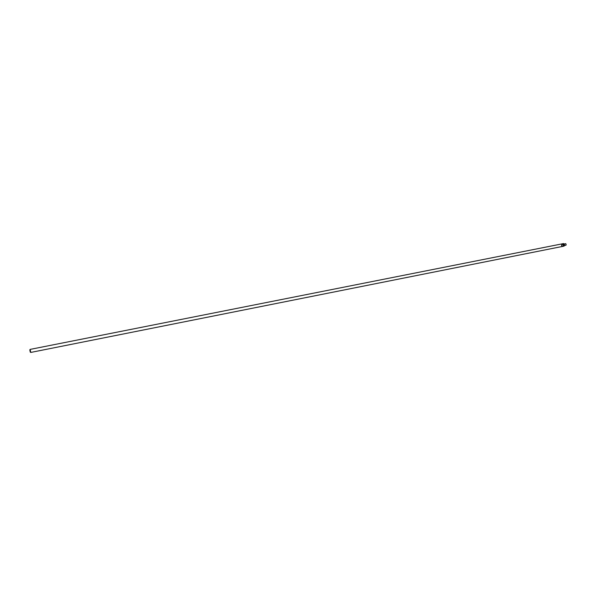 <?xml version="1.0" encoding="UTF-8"?>
<svg xmlns="http://www.w3.org/2000/svg" width="596" height="596" viewBox="0 0 596 596"><rect width="100%" height="100%" fill="white"/><g stroke="black" fill="none" stroke-linecap="round" stroke-linejoin="round"><path stroke-width="0.89" d="M30.746 352.437L564.107 246.111L564.591 244.949L563.6 243.57L30.143 349.398L30.761 352.407M563.958 245.075L563.362 245.984L561.953 246.267L561.574 245.545L561.804 244.576L563.213 244.3L563.958 245.075M29.8 349.882L30.277 352.117M564.561 245.522L565.969 245.209L566.155 244.539L565.664 243.69L564.248 243.935M566.118 244.963L565.895 243.853M563.362 245.984L563.213 244.3M561.804 244.576L561.953 246.267M30.217 352.05L30.679 352.318M29.8 349.964L30.128 349.532"/></g></svg>
